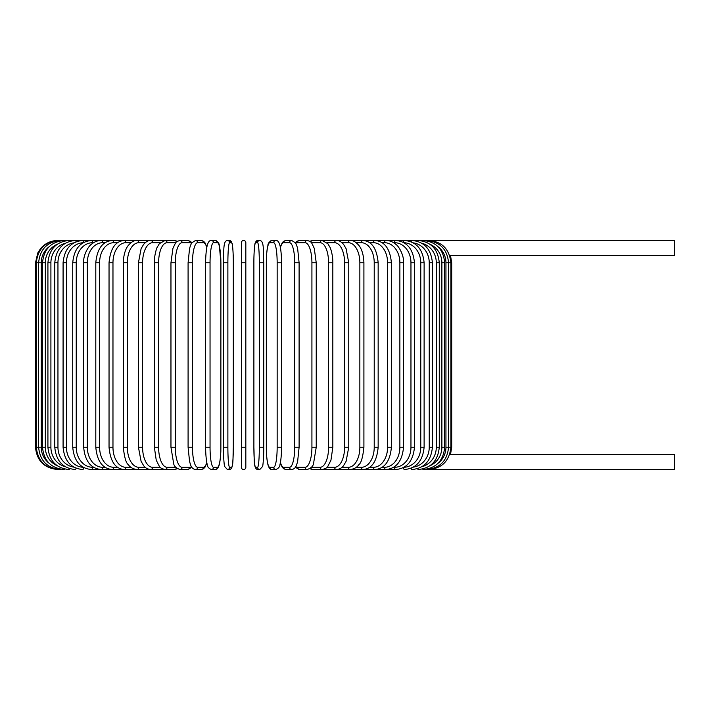 <?xml version="1.0" encoding="UTF-8"?>
<svg xmlns="http://www.w3.org/2000/svg" width="710" height="710" viewBox="0 0 710 710"><rect width="100%" height="100%" fill="white"/><g stroke="black" fill="none" stroke-linecap="round" stroke-linejoin="round"><path stroke-width="1.06" d="M241.373 262.762L241.373 242.705A2.228 2.228 0 0 1 243.601 240.477A2.228 2.228 0 0 1 245.829 242.705L245.829 467.295A2.228 2.228 0 0 1 243.601 469.523A2.228 2.228 0 0 1 241.373 467.295L241.373 262.762L245.829 262.762L245.829 242.705A2.228 2.228 0 0 0 243.601 240.477A2.228 2.228 0 0 0 241.373 242.705A2.228 2.228 0 0 1 243.601 240.477A2.228 2.228 0 0 1 245.829 242.705A2.228 2.228 0 0 0 243.601 240.477A2.228 2.228 0 0 0 241.373 242.705A2.228 2.228 0 0 1 243.601 240.477A2.228 2.228 0 0 1 245.829 242.705L245.829 262.762M449.687 255.449L674.5 255.627L674.5 240.477L337.401 240.477A2.228 1.828 -90 0 0 337.126 240.504M438.132 463.222A20.049 19.747 -90 0 0 445.951 447.238L451.693 447.238L450.522 454.373L674.5 454.373L674.5 469.523L428.654 469.425M450.522 454.373L449.687 454.551M241.373 467.295L241.373 447.238L241.373 467.295A2.228 2.228 0 0 0 243.601 469.523A2.228 2.228 0 0 0 245.829 467.295A2.228 2.228 0 0 1 243.601 469.523A2.228 2.228 0 0 1 241.373 467.295M49.061 246.778A20.049 19.747 90 0 0 41.242 262.762L41.242 447.238L35.5 447.238C36.822 460.772 44.251 468.201 57.776 469.523L57.776 469.505M35.5 447.238L35.5 262.762L41.242 262.762M35.5 262.762L37.772 252.955L40.505 248.695C45.032 243.361 50.792 240.628 57.776 240.477L57.776 240.495M445.951 447.238L445.951 262.762L451.693 262.762L451.693 447.238M428.654 240.575L428.707 240.477C441.948 241.551 449.35 248.979 450.912 262.762L450.912 447.238C449.394 460.976 441.993 468.396 428.707 469.523M426.408 469.257L426.595 469.523C439.925 468.218 447.247 460.79 448.569 447.238L448.569 262.762C447.247 249.21 439.925 241.782 426.595 240.477L426.408 240.743M445.951 262.762A20.049 19.747 -90 0 0 438.132 246.778M444.682 447.238L441.877 447.238L441.877 262.762L444.682 262.762L444.682 447.238C443.359 460.817 436.162 468.245 423.089 469.523A2.228 0.577 90 0 1 422.716 469.008M429.914 465.769A20.049 19.365 -90 0 0 441.877 447.238M441.877 262.762A20.049 19.365 -90 0 0 429.914 244.231M422.716 240.992A2.228 0.577 -90 0 1 423.089 240.477C436.162 241.755 443.359 249.183 444.682 262.762M439.277 447.238L436.295 447.238L436.295 262.762L439.277 262.762L439.277 447.238C437.955 460.852 430.934 468.28 418.208 469.523A2.228 0.763 90 0 1 417.613 468.662M421.909 466.727A20.049 18.842 -90 0 0 436.295 447.238M436.295 262.762A20.049 18.842 -90 0 0 421.909 243.273M417.613 241.338A2.228 0.763 -90 0 1 418.208 240.477C430.934 241.72 437.955 249.148 439.277 262.762M432.408 447.238L429.239 447.238L429.239 262.762L432.408 262.762L432.408 447.238C431.085 460.897 424.287 468.325 412.004 469.523A2.228 0.941 90 0 1 411.152 468.209M413.353 467.136A20.049 18.176 -90 0 0 429.239 447.238M429.239 262.762A20.049 18.176 -90 0 0 413.353 242.864M411.152 241.79A2.228 0.941 -90 0 1 412.004 240.477C424.287 241.675 431.085 249.103 432.408 262.762M424.118 447.238L420.773 447.238L420.773 262.762L424.118 262.762L424.118 447.238C422.787 460.967 416.255 468.387 404.522 469.523A2.228 1.118 90 0 1 403.413 467.588M403.972 467.286A20.049 17.368 -90 0 0 420.773 447.238M420.773 262.762A20.049 17.368 -90 0 0 403.972 242.714M403.413 242.412A2.228 1.118 -90 0 1 404.522 240.477C416.255 241.613 422.787 249.032 424.118 262.762M414.462 447.238L410.957 447.238L410.957 262.762L414.462 262.762L414.462 447.238C413.14 461.038 406.928 468.467 395.807 469.523A2.228 1.278 90 0 1 394.529 467.295A20.049 16.428 -90 0 0 410.957 447.238M393.633 467.295L394.529 467.295M410.957 262.762A20.049 16.428 -90 0 0 394.529 242.705L393.633 242.705M394.529 242.705A2.228 1.278 -90 0 1 395.807 240.477C406.928 241.533 413.14 248.961 414.462 262.762M403.529 447.238L399.872 447.238L399.872 262.762L403.529 262.762L403.529 447.238C402.215 461.136 396.349 468.565 385.947 469.523L395.807 469.523M382.184 467.295L384.509 467.295A20.049 15.363 -90 0 0 399.872 447.238M384.509 467.295A2.228 1.429 90 0 0 385.947 469.523L374.995 469.523A2.228 1.58 90 0 1 373.416 467.295A20.049 14.182 -90 0 0 387.598 447.238L387.598 262.762L391.396 262.762L391.396 447.238L387.598 447.238M399.872 262.762A20.049 15.363 -90 0 0 384.509 242.705L382.184 242.705M384.509 242.705A2.228 1.429 -90 0 1 385.947 240.477C389.533 240.486 392.87 241.79 395.949 244.417C398.328 245.74 404.167 254.908 403.529 262.762M369.688 467.295L373.416 467.295M387.598 262.762A20.049 14.182 -90 0 0 373.416 242.705L369.688 242.705M373.416 242.705A2.228 1.58 -90 0 1 374.995 240.477C384.625 241.32 390.092 248.748 391.396 262.762M378.155 447.238L374.223 447.238L374.223 262.762L378.155 262.762L378.155 447.238C376.868 461.402 371.827 468.822 363.041 469.523L374.995 469.523C384.625 468.68 390.092 461.252 391.396 447.238M356.26 467.295L361.337 467.295A20.049 12.886 -90 0 0 374.223 447.238M361.337 467.295A2.228 1.704 90 0 0 363.041 469.523L350.181 469.523A2.228 1.828 90 0 1 348.353 467.295A20.049 11.502 -90 0 0 359.855 447.238L359.855 262.762L363.911 262.762L363.911 447.238L359.855 447.238M374.223 262.762A20.049 12.886 -90 0 0 361.337 242.705L356.26 242.705M361.337 242.705A2.228 1.704 -90 0 1 363.041 240.477C371.827 241.178 376.868 248.598 378.155 262.762M341.989 467.295L348.353 467.295M359.855 262.762A20.049 11.502 -90 0 0 348.353 242.705L341.989 242.705M337.117 469.496A2.228 1.828 90 0 0 337.401 469.523L336.505 469.523A2.228 1.926 90 0 1 334.579 467.295A20.049 10.029 -90 0 0 344.607 447.238L344.607 262.762L348.761 262.762L348.761 447.238L344.607 447.238M348.353 242.705A2.228 1.828 -90 0 1 350.181 240.477C352.764 240.149 355.666 241.79 358.87 245.394C360.281 247.027 363.618 252.343 363.911 262.762M326.999 467.295L334.579 467.295M344.607 262.762A20.049 10.029 -90 0 0 334.579 242.705L326.999 242.705M324.266 469.124A2.228 1.926 90 0 0 325.366 469.523L336.505 469.523C339.602 469.195 341.936 467.917 343.507 465.698L346.089 461.349L348.761 447.238M324.266 240.876A2.228 1.926 -90 0 1 325.366 240.477L336.93 240.495M334.579 242.705A2.228 1.926 -90 0 1 336.505 240.477C338.652 240.255 341.004 241.551 343.569 244.373L346.081 248.642L348.761 262.762M332.83 447.238L328.588 447.238L328.588 262.762L332.83 262.762L332.83 447.238L330.958 460.169L327.869 466.301C327.585 467.544 325.668 468.609 322.127 469.523A2.228 2.023 90 0 1 320.112 467.295A20.049 8.476 -90 0 0 328.588 447.238M311.406 467.295L320.112 467.295M328.588 262.762A20.049 8.476 -90 0 0 320.112 242.705L311.406 242.705M310.785 467.952A2.228 2.023 90 0 0 312.711 469.523L309.755 468.742L312.711 469.523L325.366 469.523M310.785 242.048A2.228 2.023 -90 0 1 312.711 240.477L309.755 241.258L312.711 240.477L323.654 240.681M320.112 242.705A2.228 2.023 -90 0 1 322.127 240.477L327.869 243.699L329.999 247.302C330.532 247.896 333.017 255.573 332.83 262.762M316.101 447.238L311.921 447.238L311.921 262.762L316.234 262.762L316.234 447.238L313.509 463.719C313.039 466.31 310.918 468.245 307.155 469.523A2.228 2.094 90 0 1 305.06 467.295A20.049 6.86 -90 0 0 311.921 447.238M295.733 466.665A20.049 6.86 -90 0 0 297.437 467.295L305.06 467.295M311.921 262.762A20.049 6.86 -90 0 0 305.06 242.705L297.437 242.705A20.049 6.86 -90 0 0 295.733 243.335M297.437 467.295A2.228 2.094 90 0 0 299.531 469.523L295.316 467.331L299.531 469.523L307.155 469.523M297.437 242.705A2.228 2.094 -90 0 1 299.531 240.477L297.002 241.205L295.316 242.669M305.06 242.705A2.228 2.094 -90 0 1 307.155 240.477L309.755 241.258M299.034 447.238L294.73 447.238L294.73 262.762L299.105 262.762L299.105 447.238L297.623 461.571L296.673 464.677C295.813 467.553 294.153 469.168 291.695 469.523A2.228 2.148 90 0 1 289.538 467.295A20.049 5.192 -90 0 0 294.73 447.238M280.397 462.476A20.049 5.192 -90 0 0 283.769 467.295L289.538 467.295M294.73 262.762A20.049 5.192 -90 0 0 289.538 242.705L283.769 242.705A20.049 5.192 -90 0 0 280.397 247.524M283.769 467.295A2.228 2.148 90 0 0 285.926 469.523L291.695 469.523M283.769 242.705A2.228 2.148 -90 0 1 285.926 240.477L283.53 241.338L282.172 242.864L280.335 247.169M289.538 242.705A2.228 2.148 -90 0 1 291.695 240.477L285.926 240.477M281.542 447.238L277.157 447.238L277.157 262.762L281.577 262.762L281.506 451.169C281.045 461.056 280.051 464.1 279.988 464.34C279.997 466.585 278.622 468.316 275.862 469.523A2.228 2.192 90 0 1 273.669 467.295A20.049 3.479 -90 0 0 277.157 447.238M277.157 262.762A20.049 3.479 -90 0 0 273.669 242.705L269.8 242.705A20.049 3.479 -90 0 0 266.321 262.762L266.321 447.238A20.049 3.479 -90 0 0 269.8 467.295L273.669 467.295M269.8 467.295A2.228 2.192 90 0 0 271.992 469.523L275.862 469.523M269.8 242.705A2.228 2.192 -90 0 1 271.992 240.477C269.241 241.684 267.865 243.415 267.874 245.66C267.812 245.9 266.818 248.944 266.356 258.83L266.348 451.143C266.889 462.316 268.123 465.298 268.211 465.529C269.134 468.378 270.395 469.709 271.992 469.523M273.669 242.705A2.228 2.192 -90 0 1 275.862 240.477L271.992 240.477M259.319 262.762A20.049 1.748 -90 0 0 257.57 242.705L255.636 242.705A20.049 1.748 -90 0 0 253.887 262.762L253.887 447.238A20.049 1.748 -90 0 0 255.636 467.295A2.228 2.219 90 0 0 257.854 469.523L259.789 469.523L262.594 466.47C262.753 466.931 263.836 458.323 263.765 447.238L259.319 447.238L259.319 262.762L263.765 262.762L263.765 447.238C263.836 458.323 262.753 466.931 262.594 466.47L259.789 469.523A2.228 2.219 90 0 1 257.57 467.295A20.049 1.748 -90 0 0 259.319 447.238M257.57 242.705A2.228 2.219 -90 0 1 259.789 240.477C264.306 240.894 263.17 250.763 263.765 262.762L263.765 447.238M255.636 467.295L257.57 467.295M255.636 242.705A2.228 2.219 -90 0 1 257.854 240.477L255.059 243.53C254.89 243.068 253.807 251.677 253.878 262.762L253.887 447.238C254.473 459.237 253.337 469.106 257.854 469.523M245.829 447.238L241.373 447.238M227.874 447.238L223.428 447.238L223.428 262.762L227.874 262.762L227.874 447.238A20.049 1.748 90 0 0 229.623 467.295L231.566 467.295A20.049 1.748 90 0 0 233.315 447.238L233.315 262.762A20.049 1.748 90 0 0 231.566 242.705L229.623 242.705A20.049 1.748 90 0 0 227.874 262.762M231.566 467.295A2.228 2.219 -90 0 1 229.348 469.523L227.404 469.523L224.608 466.47C224.44 466.931 223.366 458.323 223.428 447.238C223.366 458.323 224.44 466.931 224.608 466.47L227.404 469.523A2.228 2.219 -90 0 0 229.623 467.295M233.324 262.762C233.386 251.677 232.303 243.068 232.143 243.53L229.348 240.477L232.143 243.53C232.303 243.068 233.386 251.677 233.324 262.762L233.315 447.238C232.72 459.237 233.865 469.106 229.348 469.523M229.623 242.705A2.228 2.219 90 0 0 227.404 240.477L229.348 240.477A2.228 2.219 90 0 1 231.566 242.705M210.045 447.238L205.625 447.238L205.687 451.169C206.148 461.056 207.142 464.1 207.205 464.34C207.205 466.585 208.58 468.316 211.332 469.523A2.228 2.192 -90 0 0 213.524 467.295L217.393 467.295A20.049 3.479 90 0 0 220.872 447.238L220.872 262.762A20.049 3.479 90 0 0 217.393 242.705L213.524 242.705A20.049 3.479 90 0 0 210.045 262.762L210.045 447.238A20.049 3.479 90 0 0 213.524 467.295M205.625 447.238L205.625 262.762L210.045 262.762M211.332 469.523L215.201 469.523A2.228 2.192 -90 0 0 217.393 467.295M215.201 469.523C216.798 469.709 218.068 468.378 218.991 465.529C219.07 465.298 220.304 462.316 220.845 451.143L220.908 262.762L219.328 245.66C219.328 243.415 217.952 241.684 215.201 240.477A2.228 2.192 90 0 1 217.393 242.705M215.201 240.477L211.332 240.477A2.228 2.192 90 0 1 213.524 242.705M206.796 247.524A20.049 5.192 90 0 0 203.424 242.705L197.655 242.705A20.049 5.192 90 0 0 192.463 262.762L192.463 447.238L188.088 447.238L189.579 461.571L190.529 464.677C191.389 467.553 193.049 469.168 195.507 469.523A2.228 2.148 -90 0 0 197.655 467.295L203.424 467.295A20.049 5.192 90 0 0 206.796 462.476M192.463 447.238A20.049 5.192 90 0 0 197.655 467.295M188.159 262.762L192.463 262.762M195.507 469.523L201.267 469.523A2.228 2.148 -90 0 0 203.424 467.295M206.867 247.169L205.03 242.864L203.663 241.338L201.267 240.477A2.228 2.148 90 0 1 203.424 242.705M201.267 240.477L195.507 240.477A2.228 2.148 90 0 1 197.655 242.705M191.46 243.335A20.049 6.86 90 0 0 189.756 242.705L182.142 242.705A20.049 6.86 90 0 0 175.281 262.762L175.281 447.238L170.959 447.238L173.684 463.719C174.154 466.31 176.275 468.245 180.047 469.523A2.228 2.094 -90 0 0 182.142 467.295L189.756 467.295A20.049 6.86 90 0 0 191.46 466.665M175.281 447.238A20.049 6.86 90 0 0 182.142 467.295M171.092 262.762L175.281 262.762M180.047 469.523L187.662 469.523L191.886 467.331L187.662 469.523A2.228 2.094 -90 0 0 189.756 467.295M191.886 242.669L190.191 241.205L187.662 240.477A2.228 2.094 90 0 1 189.756 242.705M177.438 241.258L174.482 240.477L177.438 241.258L180.047 240.477A2.228 2.094 90 0 1 182.142 242.705M175.796 242.705L167.09 242.705A20.049 8.476 90 0 0 158.614 262.762L158.614 447.238L154.363 447.238L156.235 460.169L159.324 466.301C159.608 467.544 161.525 468.609 165.066 469.523A2.228 2.023 -90 0 0 167.09 467.295L175.796 467.295M158.614 447.238A20.049 8.476 90 0 0 167.09 467.295M154.363 447.238L154.363 262.762L158.614 262.762M162.936 469.124A2.228 1.926 -90 0 1 161.827 469.523L174.482 469.523L177.438 468.742L174.482 469.523A2.228 2.023 -90 0 0 176.417 467.952M167.09 242.705A2.228 2.023 90 0 0 165.066 240.477L174.482 240.477A2.228 2.023 90 0 1 176.417 242.048M160.203 242.705L152.614 242.705A20.049 10.029 90 0 0 142.595 262.762L142.595 447.238L138.432 447.238L141.104 461.349L143.686 465.698C145.257 467.917 147.591 469.195 150.689 469.523A2.228 1.926 -90 0 0 152.614 467.295L160.203 467.295M142.595 447.238A20.049 10.029 90 0 0 152.614 467.295M138.432 447.238L138.432 262.762L142.595 262.762M154.363 262.762C154.185 255.573 156.661 247.896 157.203 247.302L159.324 243.699L165.066 240.477L161.827 240.477A2.228 1.926 90 0 1 162.936 240.876M150.263 240.495L150.689 240.477A2.228 1.926 90 0 1 152.614 242.705M145.213 242.705L138.84 242.705A20.049 11.502 90 0 0 127.338 262.762L127.338 447.238L123.291 447.238C124.383 457.391 126.087 463.204 128.386 464.686C130.161 467.428 133.036 469.035 137.021 469.523A2.228 1.828 -90 0 0 138.84 467.295L145.213 467.295M127.338 447.238A20.049 11.502 90 0 0 138.84 467.295M123.291 447.238L123.291 262.762L127.338 262.762M130.942 242.705L125.865 242.705A20.049 12.886 90 0 0 112.97 262.762L112.97 447.238L109.038 447.238C110.325 461.402 115.366 468.822 124.161 469.523L149.801 469.523A2.228 1.828 -90 0 0 150.076 469.496M57.776 240.477L149.801 240.477A2.228 1.828 90 0 1 150.076 240.504M123.291 262.762C123.576 252.343 126.912 247.027 128.324 245.394C131.536 241.79 134.43 240.149 137.021 240.477A2.228 1.828 90 0 1 138.84 242.705M117.505 242.705L113.777 242.705A20.049 14.182 90 0 0 99.604 262.762L99.604 447.238L95.797 447.238C97.11 461.252 102.577 468.68 112.207 469.523L124.161 469.523A2.228 1.704 -90 0 0 125.865 467.295L130.942 467.295M112.97 447.238A20.049 12.886 90 0 0 125.865 467.295M109.038 447.238L109.038 262.762L112.97 262.762M109.038 262.762C110.325 248.598 115.366 241.178 124.161 240.477A2.228 1.704 90 0 1 125.865 242.705M105.018 242.705L102.684 242.705A20.049 15.363 90 0 0 87.321 262.762L87.321 447.238L83.665 447.238C84.987 461.136 90.844 468.565 101.255 469.523L112.207 469.523A2.228 1.58 -90 0 0 113.777 467.295L117.505 467.295M99.604 447.238A20.049 14.182 90 0 0 113.777 467.295M95.797 447.238L95.797 262.762L99.604 262.762M95.797 262.762C97.11 248.748 102.577 241.32 112.207 240.477A2.228 1.58 90 0 1 113.777 242.705M93.56 242.705L92.664 242.705A20.049 16.428 90 0 0 76.236 262.762L76.236 447.238L72.731 447.238C74.053 461.038 80.274 468.467 91.386 469.523L101.255 469.523A2.228 1.429 -90 0 0 102.684 467.295L105.018 467.295M87.321 447.238A20.049 15.363 90 0 0 102.684 467.295M83.665 447.238L83.665 262.762L87.321 262.762M83.665 262.762C83.026 254.908 88.874 245.74 91.244 244.417C94.332 241.79 97.66 240.486 101.255 240.477A2.228 1.429 90 0 1 102.684 242.705M91.386 469.523A2.228 1.278 -90 0 0 92.664 467.295L93.56 467.295M76.236 447.238A20.049 16.428 90 0 0 92.664 467.295M72.731 447.238L72.731 262.762L76.236 262.762M72.731 262.762C74.053 248.961 80.274 241.533 91.386 240.477A2.228 1.278 90 0 1 92.664 242.705M83.221 242.714A20.049 17.368 90 0 0 66.421 262.762L66.421 447.238L63.083 447.238C64.406 460.967 70.938 468.387 82.679 469.523A2.228 1.118 -90 0 0 83.78 467.588M66.421 447.238A20.049 17.368 90 0 0 83.221 467.286M63.083 447.238L63.083 262.762L66.421 262.762M63.083 262.762C64.406 249.032 70.938 241.613 82.679 240.477A2.228 1.118 90 0 1 83.78 242.412M73.84 242.864A20.049 18.176 90 0 0 57.954 262.762L57.954 447.238L54.785 447.238C56.117 460.897 62.915 468.325 75.189 469.523A2.228 0.941 -90 0 0 76.05 468.209M57.954 447.238A20.049 18.176 90 0 0 73.84 467.136M54.785 447.238L54.785 262.762L57.954 262.762M54.785 262.762C56.117 249.103 62.915 241.675 75.189 240.477A2.228 0.941 90 0 1 76.05 241.79M65.284 243.273A20.049 18.842 90 0 0 50.907 262.762L50.907 447.238L47.916 447.238C49.238 460.852 56.259 468.28 68.985 469.523A2.228 0.763 -90 0 0 69.589 468.662M50.907 447.238A20.049 18.842 90 0 0 65.284 466.727M47.916 447.238L47.916 262.762L50.907 262.762M47.916 262.762C49.238 249.148 56.259 241.72 68.985 240.477A2.228 0.763 90 0 1 69.589 241.338M57.279 244.231A20.049 19.365 90 0 0 45.316 262.762L45.316 447.238L42.511 447.238C43.834 460.817 51.031 468.245 64.113 469.523A2.228 0.577 -90 0 0 64.477 469.008M45.316 447.238A20.049 19.365 90 0 0 57.279 465.769M42.511 447.238L42.511 262.762L45.316 262.762M42.511 262.762C43.834 249.183 51.031 241.755 64.113 240.477A2.228 0.577 90 0 1 64.477 240.992M60.785 240.743L60.607 240.477C47.277 241.782 39.946 249.21 38.624 262.762L38.624 447.238C39.946 460.79 47.277 468.218 60.607 469.523L60.785 469.257M41.242 447.238A20.049 19.747 90 0 0 49.061 463.222M58.548 240.575L58.486 240.477C45.245 241.551 37.843 248.979 36.281 262.762L36.281 447.238C37.799 460.976 45.2 468.396 58.486 469.523L58.548 469.425M150.263 469.505L161.827 469.523M450.522 255.627L451.693 262.762M363.911 447.238C362.81 457.391 361.115 463.204 358.807 464.686C357.032 467.428 354.157 469.035 350.181 469.523L336.93 469.505M316.234 262.762L314.273 248.349L311.796 243.202C311.459 242.11 309.906 241.205 307.155 240.477L299.531 240.477M285.926 469.523L283.68 468.769L282.172 467.144L280.335 462.831M291.695 240.477L295.44 242.855L296.673 245.349L297.632 248.473L299.105 262.762M275.862 240.477C277.468 240.291 278.728 241.622 279.651 244.471C279.74 244.702 280.974 247.683 281.506 258.857L281.577 262.762M253.878 262.762C253.807 251.677 254.89 243.068 255.059 243.53L257.854 240.477L259.789 240.477M223.428 447.238L223.428 262.762C224.023 250.763 222.887 240.894 227.404 240.477M211.332 240.477C209.734 240.291 208.465 241.622 207.542 244.471C207.462 244.702 206.22 247.683 205.687 258.857L205.625 262.762M188.088 447.238L188.088 262.762L189.57 248.473L190.52 245.349L191.753 242.855L195.507 240.477M201.267 469.523L203.513 468.769L205.021 467.144L206.867 462.831M170.959 447.238L170.959 262.762L172.929 248.349L175.397 243.202C175.743 242.11 177.287 241.205 180.047 240.477L187.662 240.477M163.54 240.681L150.689 240.477C148.541 240.255 146.189 241.551 143.624 244.373L141.112 248.642L138.432 262.762"/></g></svg>
